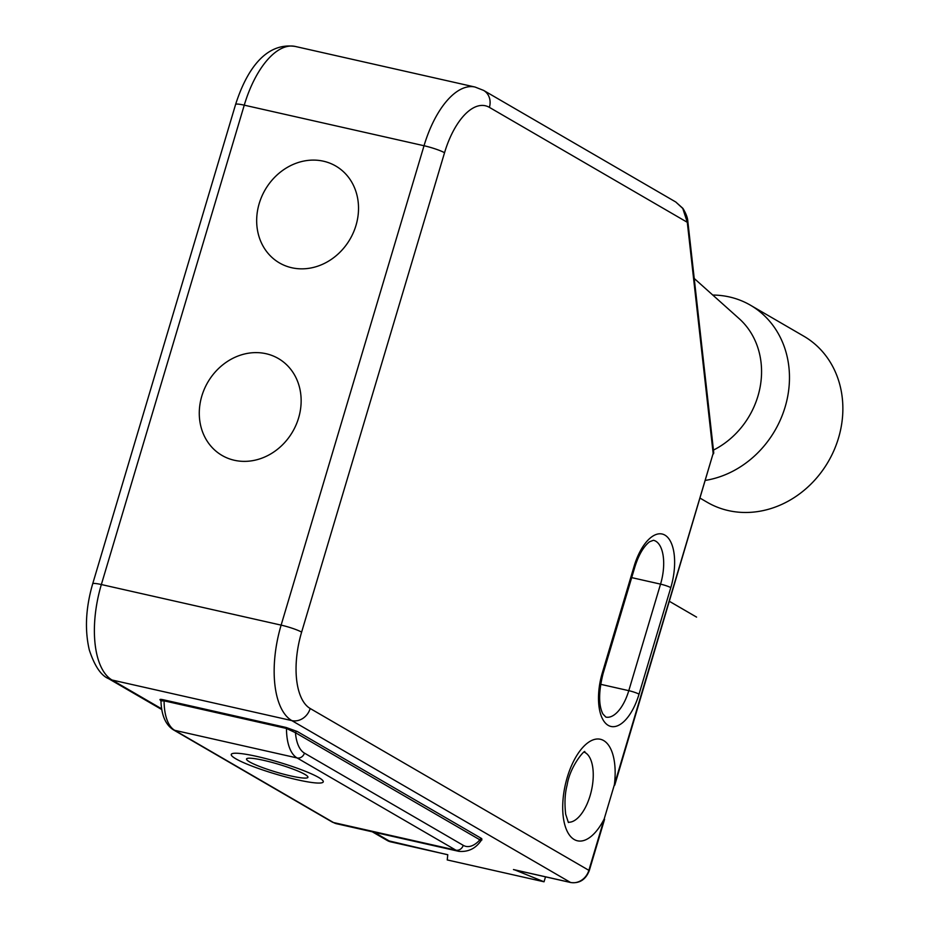 <?xml version="1.0" encoding="UTF-8"?>
<svg xmlns="http://www.w3.org/2000/svg" width="929" height="929" viewBox="0 0 929 929"><rect width="100%" height="100%" fill="white"/><g stroke="black" fill="none" stroke-linecap="round" stroke-linejoin="round"><path stroke-width="1.39" d="M682.734 208.328L687.286 222.298L713.158 453.41A4.006 2.113 -6.4 0 0 713.681 452.179L687.797 221.067A4.006 2.113 173.6 0 1 687.286 222.298L489.386 107.369A64.043 29.774 -77.3 0 0 444.538 152.739L301.623 632.126A64.043 29.774 -77.3 0 0 310.181 708.502L588.87 870.334L713.158 453.41L614.754 785.133M675.232 201.686L483.603 90.403A16.014 14.028 120.1 0 1 489.386 107.369M675.778 201.999L682.896 208.56M614.383 784.773L604.198 818.937A52.036 24.189 102.7 0 1 575.701 840.246A52.036 24.189 102.7 0 1 574.18 839.491A52.036 24.189 102.7 0 1 566.736 779.141A52.036 24.189 102.7 0 1 602.155 739.821A52.036 24.189 102.7 0 1 603.676 740.576A52.036 24.189 102.7 0 1 614.383 784.773M514.561 869.811L544.034 881.795L545.52 876.837M694.23 278.479L739.147 318.635A80.057 70.139 120.1 0 1 713.449 450.101M544.034 881.795L447.232 859.94L447.778 854.726L390.737 841.86A16.014 14.028 120.1 0 1 387.23 840.478L372.285 831.803M481.733 839.979L481.756 838.632L297.292 731.506L286.132 727.477L163.748 699.851C159.846 698.991 158.964 699.282 161.077 700.756M163.748 699.851A1.603 0.743 -77.3 0 1 164.096 700.838L161.425 700.896M478.981 839.491L481.919 839.921L479.921 839.839L295.457 732.714L286.48 728.464L164.096 700.838A48.029 22.331 -77.3 0 0 174.698 730.322L297.083 757.948L455.884 850.163A48.029 22.331 102.7 0 0 458.914 851.359L336.53 823.733A48.029 22.331 -77.3 0 1 333.499 822.537L455.884 850.163A6.41 5.609 120.1 0 0 463.223 845.32A41.631 19.346 102.7 0 0 479.921 839.839A1.603 1.405 120.1 0 1 481.756 838.632M297.292 731.506A1.603 1.405 -59.9 0 0 295.445 732.714A41.631 19.346 102.7 0 0 304.433 753.105A6.41 5.609 120.1 0 1 297.083 757.948A48.029 22.331 102.7 0 1 286.48 728.464A1.603 0.743 102.7 0 0 286.132 727.477M712.764 295.05A96.07 84.167 120.1 0 1 729.381 296.943A96.07 84.167 120.1 0 1 750.4 305.176A96.07 84.167 120.1 0 1 786.248 402.942A96.07 84.167 120.1 0 1 705.61 480.363M750.4 305.176L803.806 336.193A96.07 84.167 120.1 0 1 834.137 450.042A96.07 84.167 120.1 0 1 728.336 510.578A96.07 84.167 120.1 0 1 707.317 502.345L700.28 498.258M696.576 617.111L669.53 601.4M304.898 774.391A32.027 4.088 -163.4 0 0 251.852 758.308A32.027 4.088 -163.4 0 0 274.972 771.732A32.027 4.088 -163.4 0 0 304.898 774.391M318.728 777.503A48.029 6.143 -163.4 0 0 239.159 753.396A48.029 6.143 -163.4 0 0 273.846 773.532A48.029 6.143 -163.4 0 0 318.728 777.503M201.814 396.068A56.042 49.098 -59.9 0 0 260.666 458.589A56.042 49.098 -59.9 0 0 288.164 366.328A56.042 49.098 -59.9 0 0 201.814 396.068M259.203 203.556A56.042 49.098 -59.9 0 0 318.055 266.066A56.042 49.098 -59.9 0 0 345.553 173.816A56.042 49.098 -59.9 0 0 259.203 203.556M600.622 684.301L628.794 690.665L660.542 584.132A8.001 1.022 16.6 0 1 670.796 587.639A44.035 20.473 102.7 0 0 671.609 584.747A44.035 20.473 102.7 0 0 664.281 534.779A44.035 20.473 102.7 0 0 634.089 566.318A8.001 1.022 16.6 0 1 634.844 567.038C638.595 555.043 643.483 546.624 649.499 541.793L653.459 540.272A36.022 16.745 -77.3 0 1 655.735 541.177A36.022 16.745 -77.3 0 1 661.216 581.775A36.022 16.745 -77.3 0 1 660.542 584.132L631.685 577.617M602.329 672.84A44.035 20.473 102.7 0 0 601.516 675.731A44.035 20.473 102.7 0 0 608.843 725.7A44.035 20.473 102.7 0 0 639.036 694.16A8.001 1.022 16.6 0 0 628.794 690.665A36.022 16.745 -77.3 0 1 605.836 717.083L602.875 713.936C598.485 705.169 598.555 691.722 603.084 673.571A8.001 1.022 -163.4 0 0 602.329 672.84L634.089 566.318M670.796 587.639L639.036 694.16M295.271 46.45A80.057 37.218 102.7 0 0 244.257 105.163L424.03 145.737A80.057 37.218 -77.3 0 1 475.033 87.036L295.271 46.45C265.369 42.002 246.382 70.65 235.594 104.466A16.014 2.044 -163.4 0 1 244.257 105.163L101.354 584.538A16.014 2.044 -163.4 0 0 92.679 583.842L235.594 104.466M301.623 632.126A16.014 2.044 16.6 0 0 281.127 625.124A80.057 37.218 102.7 0 0 291.811 720.602L112.037 680.016A80.057 37.218 -77.3 0 1 101.354 584.538L281.127 625.124L424.03 145.737A16.014 2.044 16.6 0 1 444.538 152.739M513.458 869.556L570.499 882.434A4.006 1.858 102.7 0 0 570.754 882.538C579.487 883.63 585.653 879.693 589.253 870.705L588.87 870.334A16.014 14.028 -59.9 0 1 570.499 882.434L291.811 720.602A16.014 14.028 -59.9 0 0 310.181 708.502M513.969 869.718L570.754 882.538A4.006 1.858 102.7 0 0 571.068 882.55M584.178 752.118A36.022 16.745 -77.3 0 1 584.248 752.153A36.022 16.745 -77.3 0 1 585.305 752.676A36.022 16.745 -77.3 0 1 591.134 791.891A36.022 16.745 -77.3 0 1 568.351 822.223M391.26 841.976A4.006 1.858 -77.3 0 1 390.981 841.953A4.006 1.858 -77.3 0 1 390.737 841.86L374.155 832.221M161.809 709.582L108.542 678.646A16.014 14.028 120.1 0 0 112.037 680.016L161.681 708.839M304.433 753.105L463.223 845.32M333.499 822.537L174.698 730.322A6.41 5.609 -59.9 0 1 173.293 729.764L332.094 821.979A6.41 5.609 -59.9 0 0 333.499 822.537M687.797 221.067C687.715 222.101 688.494 217.479 682.896 208.363L675.743 201.988M483.603 90.403L475.033 87.036M589.253 870.705L604.57 819.297M568.397 822.525L565.68 814.234C564.414 803.12 564.913 793.366 567.143 784.993C570.255 765.31 585.525 748.948 584.805 751.793M447.766 854.773L387.23 840.478M108.542 678.646C100.971 675.488 94.561 665.942 89.312 649.986C84.609 629.908 85.723 607.868 92.679 583.842M603.084 673.571L634.844 567.038M481.257 840.362C475.764 848.479 468.321 852.137 458.914 851.359M160.961 701.14C161.472 715.202 165.583 724.748 173.293 729.764M336.53 823.733L332.094 821.979M713.542 453.77A4.006 4.006 0 0 0 713.681 452.179"/></g></svg>
